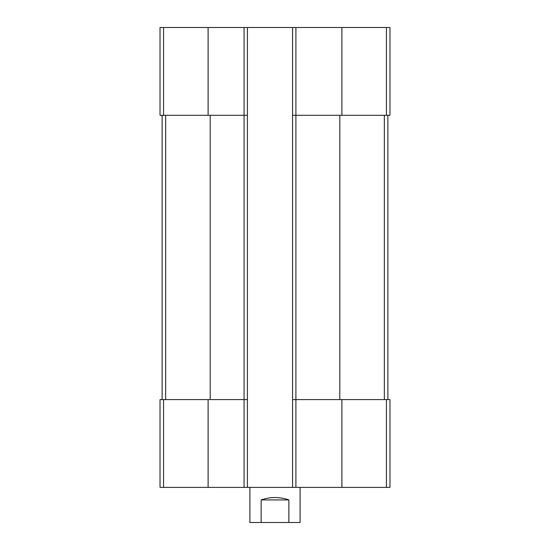 <?xml version="1.0" encoding="UTF-8"?>
<svg xmlns="http://www.w3.org/2000/svg" width="550" height="550" viewBox="0 0 550 550"><rect width="100%" height="100%" fill="white"/><g stroke="black" fill="none" stroke-linecap="round" stroke-linejoin="round"><path stroke-width="0.82" d="M292.559 115.294L292.559 27.5L389.971 27.5L389.971 115.294L292.559 115.294L292.559 487.382L160.029 487.382L160.029 399.589L163.563 399.589L163.563 487.382M292.559 27.5L247.404 27.5L247.404 115.294L244.062 115.294L244.062 487.382M247.404 27.5L160.029 27.5L160.029 115.294L244.062 115.294L244.062 27.5M295.907 27.5L295.907 399.589L389.971 399.589L389.971 487.382L292.559 487.382M295.907 487.382L295.907 399.589L292.559 399.589M247.404 115.294L247.404 487.382M247.404 399.589L163.563 399.589M162.119 115.294L162.119 399.589M387.881 115.294L387.881 399.589M249.913 487.382L249.913 522.5L300.087 522.5L300.087 487.382M261.133 522.5L261.133 499.922L288.867 499.922C279.62 496.732 270.38 496.732 261.133 499.922M288.867 522.5L288.867 499.922M386.437 27.5L386.437 115.294M341.894 27.5L341.894 115.294M208.106 27.5L208.106 115.294M163.563 27.5L163.563 115.294M386.437 399.589L386.437 487.382M341.894 399.589L341.894 487.382M208.106 399.589L208.106 487.382M210.196 115.294L210.196 399.589M165.653 115.294L165.653 399.589M339.804 115.294L339.804 399.589M384.347 115.294L384.347 399.589"/></g></svg>
